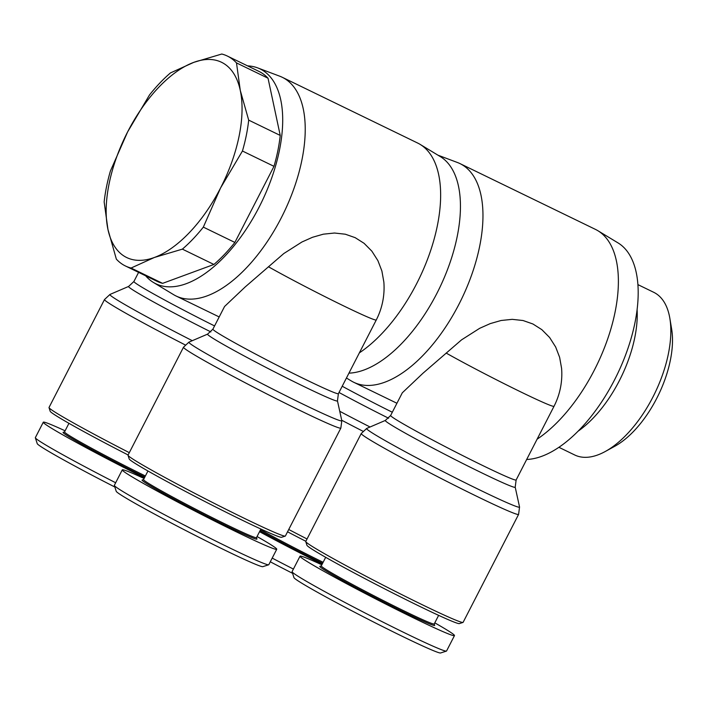 <?xml version="1.0" encoding="UTF-8"?>
<svg xmlns="http://www.w3.org/2000/svg" width="707" height="707" viewBox="0 0 707 707"><rect width="100%" height="100%" fill="white"/><g stroke="black" fill="none" stroke-linecap="round" stroke-linejoin="round"><path stroke-width="1.06" d="M247.591 65.884A119.395 59.512 115.9 0 1 257.604 67.872L279.663 76.17A121.56 60.599 115.9 0 1 282.234 77.275L417.651 143.044A121.56 60.599 115.9 0 1 420.073 144.352A121.56 60.599 115.9 0 1 420.099 144.378A121.56 60.599 115.9 0 1 433.294 242.103A121.56 60.599 115.9 0 1 359.368 352.864M257.604 67.872A119.395 59.512 115.9 0 1 262.5 70.24A119.395 59.512 115.9 0 1 259.08 207.195A119.395 59.512 115.9 0 1 153.437 282.455A119.395 59.512 115.9 0 1 153.401 282.438A119.395 59.512 115.9 0 1 145.642 275.792M282.234 77.275A121.56 60.599 115.9 0 1 284.647 78.583A121.56 60.599 115.9 0 1 282.42 215.573A121.56 60.599 115.9 0 1 176.016 295.977A121.56 60.599 115.9 0 1 173.604 294.66A121.56 60.599 115.9 0 1 173.569 294.642A121.56 60.599 115.9 0 1 173.533 294.625M129.301 452.657A88.463 3.482 -152.8 0 1 58.716 414.417A88.463 3.482 -152.8 0 1 49.022 407.639A88.463 3.482 -152.8 0 1 49.022 407.488L104.503 299.538A88.463 3.482 27.2 0 0 114.198 306.476A88.463 3.482 27.2 0 0 185.11 344.875M268.413 266.742A70.55 2.775 27.2 0 0 336.47 302.384A70.55 2.775 27.2 0 0 376.274 319.962A70.55 70.55 0 0 0 383.848 282.022L381.886 270.993L377.918 260.671L371.873 251.179L364.096 243.323L355.188 237.667L345.316 234.211L334.499 233.027L323.355 234.176L312.494 237.287L301.951 241.988L283.825 253.521L245.161 286.971L224.561 306.493L212.904 329.17L207.619 334.111A73.033 2.872 27.2 0 0 215.547 339.899A73.033 2.872 27.2 0 0 289.022 379.155A73.033 2.872 27.2 0 0 337.46 400.842L338.397 393.666A70.55 2.775 -152.8 0 1 290.63 372.129A70.55 2.775 -152.8 0 1 220.637 334.703A70.55 2.775 -152.8 0 1 212.904 329.17M285.372 536.021A88.463 3.482 -152.8 0 1 285.248 536.109A88.463 3.482 -152.8 0 1 223.969 508.262A88.463 3.482 -152.8 0 1 137.715 462.086A88.463 3.482 -152.8 0 1 128.02 455.308A88.463 3.482 -152.8 0 1 128.02 455.158L183.502 347.208A88.463 3.482 27.2 0 0 193.197 354.145A88.463 3.482 27.2 0 0 280.953 401.072A88.463 3.482 27.2 0 0 340.854 428.08L285.372 536.021M147.949 470.995L143.53 479.585A63.497 2.501 27.2 0 0 150.494 484.569A63.497 2.501 27.2 0 0 213.479 518.249A63.497 2.501 27.2 0 0 256.482 537.638L260.892 529.039M143.556 479.54L142.16 479.991A64.584 2.536 27.2 0 0 149.15 485.117A64.584 2.536 27.2 0 0 214.309 519.928A64.584 2.536 27.2 0 0 256.95 538.981L256.5 537.594M128.02 455.308L129.195 458.958A85.741 3.376 27.2 0 0 138.59 465.524A85.741 3.376 27.2 0 0 222.201 510.286A85.741 3.376 27.2 0 0 281.598 537.285L285.248 536.109M276.737 549.268L268.801 564.699A86.828 3.411 -152.8 0 1 268.687 564.787A86.828 3.411 -152.8 0 1 208.53 537.453A86.828 3.411 -152.8 0 1 123.866 492.125A86.828 3.411 -152.8 0 1 114.348 485.47A86.828 3.411 -152.8 0 1 114.348 485.32L122.276 469.881A86.828 3.411 27.2 0 0 131.794 476.695A86.828 3.411 27.2 0 0 217.942 522.756A86.828 3.411 27.2 0 0 276.737 549.268A86.828 3.411 27.2 0 0 267.219 542.455A86.828 3.411 27.2 0 0 257.048 536.525M144.095 478.48A86.828 3.411 27.2 0 0 122.276 469.881M114.348 485.47L116.222 491.303A82.489 3.243 27.2 0 0 125.272 497.631A82.489 3.243 27.2 0 0 205.702 540.687A82.489 3.243 27.2 0 0 262.845 566.661L268.687 564.787M68.95 423.325L64.531 431.915A63.497 2.501 27.2 0 0 71.495 436.899A63.497 2.501 27.2 0 0 145.386 475.979M64.558 431.871L63.162 432.322A64.584 2.536 27.2 0 0 70.152 437.447A64.584 2.536 27.2 0 0 144.864 476.986M49.022 407.639L50.197 411.288A85.741 3.376 27.2 0 0 59.6 417.855A85.741 3.376 27.2 0 0 128.117 454.972M115.665 482.757A86.828 3.411 -152.8 0 1 44.868 444.456A86.828 3.411 -152.8 0 1 35.35 437.801A86.828 3.411 -152.8 0 1 35.35 437.651L43.286 422.22A86.828 3.411 27.2 0 0 52.804 429.025A86.828 3.411 27.2 0 0 144.431 477.826M65.106 430.81A86.828 3.411 27.2 0 0 43.286 422.22M35.35 437.801L37.232 443.634A82.489 3.243 27.2 0 0 46.273 449.961A82.489 3.243 27.2 0 0 114.843 487.017M637.908 284.621L653.736 292.309A90.425 45.071 115.9 0 1 655.53 293.29A90.425 45.071 115.9 0 1 669.865 318.424A90.425 45.071 115.9 0 1 605.227 451.517A90.425 45.071 115.9 0 1 574.729 454.99L558.901 447.301M242.448 151.015L220.575 187.947A108.542 54.103 -64.1 0 0 240.274 90.39A108.542 54.103 -64.1 0 0 223.686 63.444A108.542 54.103 -64.1 0 0 193.806 62.349L221.777 54.024A116.682 58.16 -64.1 0 1 227.389 56.074L258.939 71.389A116.682 58.16 115.9 0 1 261.254 72.653A116.682 58.16 115.9 0 1 268.033 78.221L236.492 62.905L240.274 90.39L248.687 120.119L280.228 135.435A116.682 58.16 115.9 0 1 273.989 166.339L242.448 151.015A116.682 58.16 -64.1 0 0 248.687 120.119M236.492 62.905A116.682 58.16 -64.1 0 0 229.713 57.329A116.682 58.16 -64.1 0 0 227.389 56.074M182.379 249.138A116.682 58.16 -64.1 0 0 203.333 227.124L234.874 242.439A116.682 58.16 115.9 0 1 213.921 264.462L182.379 249.138L154.409 257.463A108.542 54.103 -64.1 0 1 124.538 256.367A108.542 54.103 -64.1 0 1 107.941 229.422L104.159 201.937A116.682 58.16 -64.1 0 1 110.398 171.041L127.64 131.864A108.542 54.103 -64.1 0 0 107.941 229.422L116.355 259.151A116.682 58.16 -64.1 0 0 123.124 264.727A116.682 58.16 -64.1 0 0 125.448 265.982A116.682 58.16 -64.1 0 0 131.069 268.033L162.61 283.357A116.682 58.16 115.9 0 1 156.989 281.306L125.448 265.982M203.333 227.124L220.575 187.947A108.542 54.103 -64.1 0 1 154.409 257.463L131.069 268.033M437.916 155.16L457.411 162.495A121.56 60.599 115.9 0 1 459.974 163.591L595.391 229.36A121.56 60.599 115.9 0 1 597.813 230.676A121.56 60.599 115.9 0 1 597.848 230.694A121.56 60.599 115.9 0 1 611.034 328.419A121.56 60.599 115.9 0 1 537.108 439.188M459.974 163.591A121.56 60.599 115.9 0 1 462.387 164.908A121.56 60.599 115.9 0 1 460.16 301.889A121.56 60.599 115.9 0 1 353.765 382.293A121.56 60.599 115.9 0 1 351.344 380.976A121.56 60.599 115.9 0 1 351.308 380.958A121.56 60.599 115.9 0 1 351.273 380.94L346.448 378.015M307.05 538.973A88.463 3.482 -152.8 0 1 288.73 529.49M446.152 353.058A70.55 2.775 27.2 0 0 514.21 388.7A70.55 2.775 27.2 0 0 554.023 406.278A70.55 70.55 0 0 0 561.588 368.338L559.626 357.309L555.658 346.996L549.613 337.495L541.836 329.648L532.928 323.992L523.056 320.527L512.239 319.343L501.095 320.492L490.234 323.612L479.691 328.304L461.574 339.837L422.901 373.296L402.301 392.809L390.644 415.486L385.359 420.426A73.033 2.872 27.2 0 0 393.286 426.215A73.033 2.872 27.2 0 0 466.761 465.471A73.033 2.872 27.2 0 0 515.2 487.158L516.137 479.982A70.55 2.775 -152.8 0 1 468.37 458.445A70.55 2.775 -152.8 0 1 398.377 421.019A70.55 2.775 -152.8 0 1 390.644 415.486M463.112 622.346A88.463 3.482 -152.8 0 1 462.988 622.434A88.463 3.482 -152.8 0 1 401.709 594.578A88.463 3.482 -152.8 0 1 315.455 548.411A88.463 3.482 -152.8 0 1 305.76 541.624A88.463 3.482 -152.8 0 1 305.76 541.474L361.242 433.524A88.463 3.482 27.2 0 0 370.936 440.461A88.463 3.482 27.2 0 0 458.693 487.388A88.463 3.482 27.2 0 0 518.593 514.396L463.112 622.346M325.688 557.31L321.27 565.909A63.497 2.501 27.2 0 0 328.234 570.885A63.497 2.501 27.2 0 0 391.227 604.573A63.497 2.501 27.2 0 0 434.222 623.954L438.64 615.355M321.296 565.865L319.9 566.307A64.584 2.536 27.2 0 0 326.89 571.442A64.584 2.536 27.2 0 0 392.058 606.244A64.584 2.536 27.2 0 0 434.69 625.306L434.239 623.91M305.76 541.624L306.935 545.274A85.741 3.376 27.2 0 0 316.338 551.849A85.741 3.376 27.2 0 0 399.941 596.602A85.741 3.376 27.2 0 0 459.347 623.601L462.988 622.434M454.477 635.584L446.55 651.014A86.828 3.411 -152.8 0 1 446.426 651.112A86.828 3.411 -152.8 0 1 386.269 623.768A86.828 3.411 -152.8 0 1 301.606 578.441A86.828 3.411 -152.8 0 1 292.088 571.786A86.828 3.411 -152.8 0 1 292.088 571.636L300.024 556.206A86.828 3.411 27.2 0 0 309.542 563.011A86.828 3.411 27.2 0 0 395.681 609.081A86.828 3.411 27.2 0 0 454.477 635.584A86.828 3.411 27.2 0 0 444.959 628.779A86.828 3.411 27.2 0 0 434.787 622.849M321.844 564.796A86.828 3.411 27.2 0 0 300.024 556.206M292.088 571.786L293.962 577.628A82.489 3.243 27.2 0 0 303.011 583.947A82.489 3.243 27.2 0 0 383.441 627.003A82.489 3.243 27.2 0 0 440.585 652.976L446.426 651.112M287.546 531.805A85.741 3.376 27.2 0 0 305.857 541.288M270.295 561.8A82.489 3.243 27.2 0 0 292.583 573.333M293.405 569.073A86.828 3.411 -152.8 0 1 272.204 558.097M259.531 531.691A86.828 3.411 27.2 0 0 322.18 564.142M260.017 530.745A64.584 2.536 27.2 0 0 322.613 563.302M260.538 529.729A63.497 2.501 27.2 0 0 323.126 562.295M440.24 156.556A119.395 59.512 115.9 0 1 440.275 156.583A119.395 59.512 115.9 0 1 444.464 277.153A119.395 59.512 115.9 0 1 348.949 373.146M617.98 242.881A119.395 59.512 115.9 0 1 618.015 242.899A119.395 59.512 115.9 0 1 622.204 363.469A119.395 59.512 115.9 0 1 526.688 459.462M669.865 318.424L671.65 329.162A79.573 39.663 115.9 0 1 614.772 446.285L605.227 451.517M170.467 72.918A116.682 58.16 -64.1 0 0 149.513 94.932L127.64 131.864A108.542 54.103 -64.1 0 1 193.806 62.349L170.467 72.918M268.033 78.221L280.228 135.435M273.989 166.339L234.874 242.439M213.921 264.462L162.61 283.357M637.104 309.657A90.425 45.071 115.9 0 1 578.079 431.19M192.304 340.686A85.98 3.385 -152.8 0 1 119.289 301.27A85.98 3.385 -152.8 0 1 109.956 294.457L104.503 299.538M214.566 325.927A70.55 2.775 -152.8 0 1 141.639 287.033A70.55 2.775 -152.8 0 1 133.906 281.501L128.621 286.441A73.033 2.872 27.2 0 0 136.548 292.23A73.033 2.872 27.2 0 0 210.88 331.919M337.46 400.842L341.808 420.683A85.98 3.385 -152.8 0 1 284.78 395.16A85.98 3.385 -152.8 0 1 198.287 348.94A85.98 3.385 -152.8 0 1 188.946 342.126L183.502 347.208M341.711 420.232A88.463 3.482 27.2 0 0 362.85 431.19M370.044 427.001A85.98 3.385 -152.8 0 1 339.749 411.28M339.007 392.473A73.033 2.872 27.2 0 0 388.629 418.235M515.2 487.158L519.548 507.007A85.98 3.385 -152.8 0 1 462.528 481.476A85.98 3.385 -152.8 0 1 376.027 435.265A85.98 3.385 -152.8 0 1 366.694 428.442L361.242 433.524M392.314 412.243A70.55 2.775 -152.8 0 1 342.215 386.243M153.401 282.438L173.569 294.642M338.397 393.666L376.274 319.962M516.137 479.982L554.023 406.278M353.765 382.293L396.927 403.255M519.548 507.007L518.593 514.396M385.359 420.426L366.694 428.442M618.015 242.899L597.848 230.694M133.906 281.501L138.599 272.372M176.016 295.977L219.188 316.939M341.808 420.683L340.854 428.08M207.619 334.111L188.946 342.126M128.621 286.441L109.956 294.457M440.275 156.583L420.099 144.378"/></g></svg>

